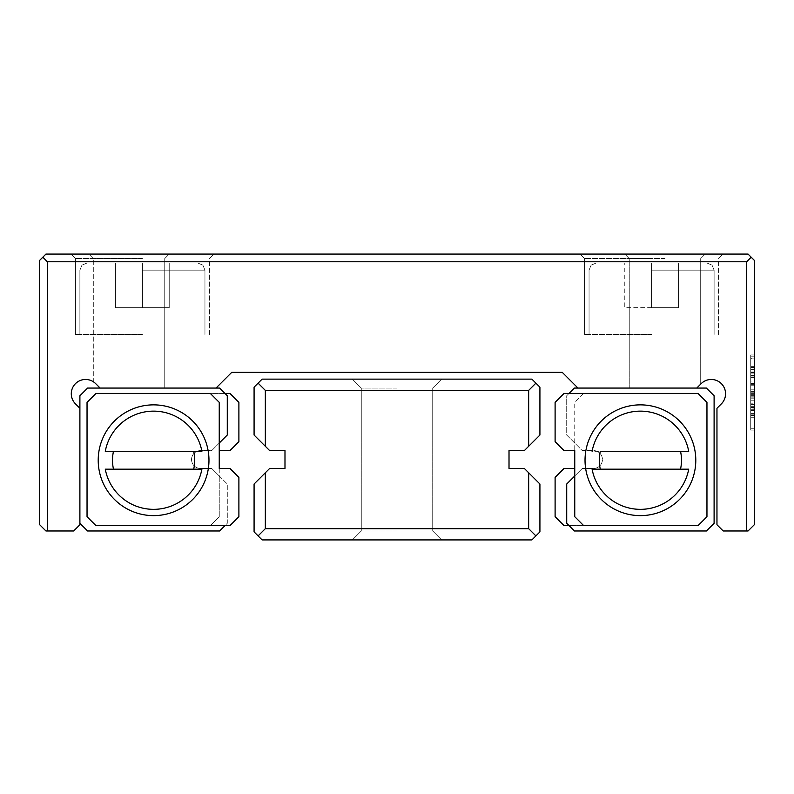 <?xml version="1.0" encoding="UTF-8"?>
<svg xmlns="http://www.w3.org/2000/svg" width="794" height="794" viewBox="0 0 794 794"><rect width="100%" height="100%" fill="white"/><g stroke="black" fill="none" stroke-linecap="round" stroke-linejoin="round"><path stroke-width="0.6" stroke-dasharray="3.97 2.98" d="M397 539.92L352.338 539.92L397 539.92M397 530.988L361.27 530.988L397 530.988M397 379.135L352.338 379.135L397 379.135M397 388.067L361.27 388.067L397 388.067M539.92 484.022L528.665 472.767L528.665 528.665L265.335 528.665L265.335 472.767L254.08 484.022L254.08 531.881L262.119 539.92L531.881 539.92L539.92 531.881L539.92 484.022M528.665 446.288L539.92 435.033L539.92 387.174L531.881 379.135L262.119 379.135L254.08 387.174L254.08 435.033L265.335 446.288L265.335 390.39L528.665 390.39L528.665 446.288L524.358 450.595L509.014 450.595L509.014 468.46L524.358 468.46L528.665 472.767M265.335 446.288L269.642 450.595L284.986 450.595L284.986 468.46L269.642 468.46L265.335 472.767M265.335 390.39L258.1 383.155M528.665 390.39L535.9 383.155M528.665 528.665L535.9 535.9M265.335 528.665L258.1 535.9M680.518 451.31L600.304 451.31L680.518 451.31A41.09 41.09 0 0 1 680.518 469.175L600.304 469.175A41.09 41.09 0 0 1 600.304 451.31L592.106 451.31A49.129 49.129 0 0 1 688.716 451.31L680.518 451.31L688.716 451.31A49.129 49.129 0 0 0 592.106 451.31L688.716 451.31A49.129 49.129 0 0 0 592.106 451.31M688.716 469.175A49.129 49.129 0 0 1 592.106 469.175L600.304 469.175L592.106 469.175A49.129 49.129 0 0 0 688.716 469.175A49.129 49.129 0 0 1 592.106 469.175L688.716 469.175M695.792 460.242A55.382 55.382 0 0 1 640.411 515.624A55.382 55.382 0 0 1 585.029 460.242A55.382 55.382 0 0 1 640.411 404.861A55.382 55.382 0 0 1 695.792 460.242M113.482 451.31L201.894 451.31L113.482 451.31A41.09 41.09 0 0 0 113.482 469.175L105.284 469.175A49.129 49.129 0 0 0 201.894 469.175A49.129 49.129 0 0 1 105.284 469.175A49.129 49.129 0 0 0 201.894 469.175L113.482 469.175M98.208 460.242A55.382 55.382 0 0 0 153.589 515.624A55.382 55.382 0 0 0 208.971 460.242A55.382 55.382 0 0 0 153.589 404.861A55.382 55.382 0 0 0 98.208 460.242M219.243 443.072L211.72 450.595L200.485 450.595L211.72 450.595L227.282 435.033L227.282 395.749L224.96 393.427L95.975 393.427L87.042 402.36L87.042 516.696L95.975 525.628L210.311 525.628L219.243 516.696L219.243 475.983L211.72 468.46L200.485 468.46A8.933 8.933 0 0 1 191.553 459.528A8.933 8.933 0 0 1 200.485 450.595A8.933 8.933 0 0 0 191.553 459.528A8.933 8.933 0 0 0 200.485 468.46L211.72 468.46L227.282 484.022L227.282 523.306L224.96 525.628L229.962 525.628L238.895 516.696L238.895 477.393L229.962 468.46L219.243 468.46L219.243 402.36L210.311 393.427L95.975 393.427L87.042 402.36L87.042 516.696L95.975 525.628L210.311 525.628L219.243 516.696L219.243 450.595L229.962 450.595L238.895 441.663L238.895 402.36L229.962 393.427L95.975 393.427L87.042 402.36L87.042 516.696L95.975 525.628L224.96 525.628M664.975 254.08L624.779 254.08L664.975 254.08M664.975 258.546L629.245 258.546L664.975 258.546M569.04 393.427L566.717 395.749L566.717 435.033L582.28 450.595L593.515 450.595L582.28 450.595L566.717 435.033L566.717 395.749L574.399 388.067L706.422 388.067L714.104 395.749L714.104 523.306L706.422 530.988L574.399 530.988L569.04 525.628L698.025 525.628L583.689 525.628L574.757 516.696L574.757 402.36L583.689 393.427L698.025 393.427L706.958 402.36L706.958 516.696L698.025 525.628L564.038 525.628L555.105 516.696L555.105 477.393L564.038 468.46L574.757 468.46L574.757 402.36L583.689 393.427L698.025 393.427L706.958 402.36L706.958 516.696L698.025 525.628L706.958 516.696L706.958 402.36L698.025 393.427L564.038 393.427L555.105 402.36L555.105 441.663L564.038 450.595L574.757 450.595M129.025 254.08L88.829 254.08L129.025 254.08M129.025 258.546L93.295 258.546L129.025 258.546M100.104 388.067L95.687 383.651C92.521 381.011 92.521 381.011 95.687 383.651L100.104 388.067L129.025 388.067L100.104 388.067L95.687 383.651C92.521 381.011 92.521 381.011 95.687 383.651L100.104 388.067L216.028 388.067L87.578 388.067L79.896 395.749L79.896 408.275L75.48 403.858A14.292 14.292 0 0 1 80.115 380.544A14.292 14.292 0 0 1 95.687 383.651L100.104 388.067L216.028 388.067L231.749 372.346L562.251 372.346L577.972 388.067L696.755 388.067C701.975 382.837 701.975 382.837 696.755 388.067C701.975 382.837 701.975 382.837 696.755 388.067L701.171 383.651A14.292 14.292 0 0 1 721.379 383.651A14.292 14.292 0 0 1 721.379 403.858L716.962 408.275L716.962 524.735L723.215 530.988L748.047 530.988L754.3 524.735L754.3 260.333L748.047 254.08L45.953 254.08L39.7 260.333L39.7 524.735L45.953 530.988L73.644 530.988L79.896 524.735L79.896 408.275M93.91 382.142L93.295 381.725L93.295 258.546L88.829 254.08L93.295 258.546L93.295 381.725M651.576 263.012L706.958 263.012L596.195 263.012L678.374 263.012L596.195 263.012L678.374 263.012L596.195 263.012L678.374 263.012L596.195 263.012L678.374 263.012L651.576 263.012L651.576 307.675L624.779 307.675L624.779 263.012L624.779 307.675L651.576 307.675L651.576 263.012L651.576 307.675L678.374 307.675L678.374 263.012L678.374 307.675L624.779 307.675L624.779 263.012L624.779 307.675L651.576 307.675L651.576 263.012L651.576 307.675L678.374 307.675L678.374 263.012L678.374 307.675L624.779 307.675L624.779 263.012L624.779 307.675L651.576 307.675L651.576 263.012L651.576 307.675L678.374 307.675L678.374 263.012L678.374 307.675L624.779 307.675L624.779 263.012L624.779 307.675L651.576 307.675L651.576 263.012M651.576 254.08L580.116 254.08L651.576 254.08M651.576 258.546L584.582 258.546L651.576 258.546M651.576 334.473L584.582 334.473L651.576 334.473M142.424 254.08L70.964 254.08L142.424 254.08M142.424 258.546L75.43 258.546L142.424 258.546M142.424 334.473L75.43 334.473L142.424 334.473M142.424 263.012L197.805 263.012L87.042 263.012L169.221 263.012L87.042 263.012L169.221 263.012L87.042 263.012L169.221 263.012L87.042 263.012L169.221 263.012L142.424 263.012L142.424 307.675L115.626 307.675L142.424 307.675L142.424 263.012L142.424 307.675L169.221 307.675L115.626 307.675L115.626 263.012L115.626 307.675L142.424 307.675L142.424 263.012L142.424 307.675L169.221 307.675L169.221 263.012L169.221 307.675L142.424 307.675L169.221 307.675L169.221 263.012L169.221 307.675L169.221 263.012L169.221 307.675L115.626 307.675L115.626 263.012L115.626 307.675L142.424 307.675L142.424 263.012L142.424 307.675L169.221 307.675L169.221 263.012L169.221 307.675L115.626 307.675L115.626 263.012L115.626 307.675L142.424 307.675L142.424 263.012M754.3 358.352L754.3 430.1L754.3 354.968L754.3 358.352L750.727 358.352L750.727 368.168L754.3 368.168M750.727 396.027L750.727 428.264L754.3 428.264L754.3 356.804L754.3 428.264L754.3 356.804L754.3 428.264L754.3 356.804L754.3 428.264L754.3 356.804L754.3 428.264L754.3 356.804L754.3 428.264L754.3 356.804L754.3 428.264L754.3 356.804L754.3 428.264L754.3 356.804L754.3 428.264L754.3 381.378L754.3 428.264L750.727 428.264L750.727 356.804L754.3 356.804L750.727 356.804L754.3 356.804L750.727 356.804L750.727 377.1L754.3 377.1L754.3 369.627L754.3 384.286L754.3 377.09L750.727 377.09L750.727 396.027L754.3 396.027M750.727 368.168L750.727 392.167L750.727 354.968L754.3 354.968L754.3 430.1L754.3 354.968L750.727 354.968L750.727 358.352M201.894 451.31A49.129 49.129 0 0 0 105.284 451.31A49.129 49.129 0 0 1 201.894 451.31L105.284 451.31A49.129 49.129 0 0 1 201.894 451.31M577.972 388.067L696.755 388.067C701.975 382.837 701.975 382.837 696.755 388.067C701.975 382.837 701.975 382.837 696.755 388.067L664.975 388.067L696.755 388.067M47.382 530.988L47.382 261.762L746.618 261.762L746.618 530.988M47.382 261.762L42.826 257.206M746.618 261.762L751.174 257.206M129.025 388.067L164.755 388.067L129.025 388.067M115.626 307.675L115.626 263.012L115.626 307.675M678.374 307.675L678.374 263.012L678.374 307.675L651.576 307.675L678.374 307.675M224.96 393.427L219.601 388.067L216.028 388.067M219.243 468.46L219.243 475.983L227.282 484.022L227.282 523.306L219.601 530.988L87.578 530.988L79.896 523.306M569.04 525.628L566.717 523.306L566.717 484.022L582.28 468.46L593.515 468.46A8.933 8.933 0 0 0 602.447 459.528A8.933 8.933 0 0 0 593.515 450.595A8.933 8.933 0 0 1 602.447 459.528A8.933 8.933 0 0 1 593.515 468.46L582.28 468.46L574.757 475.983M193.696 451.31A41.09 41.09 0 0 1 193.696 469.175M680.518 469.175L600.304 469.175M750.727 397.119L750.727 356.804L750.727 428.264L750.727 356.804L750.727 428.264L750.727 356.804L750.727 428.264L750.727 356.804L750.727 428.264L750.727 356.804L750.727 428.264L750.727 397.119L754.3 397.119L754.3 415.441L754.3 397.119L750.727 397.119L750.727 415.441L750.727 397.119L754.3 397.119M750.727 369.627L754.3 369.627L754.3 385.209L754.3 369.627L754.3 384.286L754.3 369.627L750.727 369.627L754.3 369.627L750.727 369.627L754.3 369.627L750.727 369.627L750.727 384.286L754.3 384.286L750.727 384.286L750.727 369.627L754.3 369.627L750.727 369.627M750.727 371.046L754.3 371.046M750.727 403.828L750.727 356.804L750.727 428.264L754.3 428.264L750.727 428.264L754.3 428.264L750.727 428.264L754.3 428.264L750.727 428.264L754.3 428.264L750.727 428.264L754.3 428.264L750.727 428.264L754.3 428.264L750.727 428.264L754.3 428.264L750.727 428.264L754.3 428.264L750.727 428.264L754.3 428.264L750.727 428.264L754.3 428.264L750.727 428.264L750.727 356.804L754.3 356.804L750.727 356.804L754.3 356.804L750.727 356.804L754.3 356.804L750.727 356.804L754.3 356.804L750.727 356.804L754.3 356.804L750.727 356.804L754.3 356.804L750.727 356.804L754.3 356.804L750.727 356.804L750.727 428.264L754.3 428.264L750.727 428.264L750.727 356.804L754.3 356.804L750.727 356.804L750.727 403.828L754.3 403.828M750.727 406.647L754.3 406.647M750.727 383.125L754.3 383.125L750.727 383.125M750.727 408.106L750.727 354.968L750.727 430.1L750.727 391.621L750.727 430.1L750.727 408.106L754.3 408.106M750.727 396.196L754.3 396.196L750.727 396.196M750.727 358.074L754.3 358.074M750.727 375.443L754.3 375.443M750.727 389.209L754.3 389.209M750.727 407.58L754.3 407.58M750.727 377.16L754.3 377.16M750.727 385.209L754.3 385.209M750.727 407.074L754.3 407.074M750.727 415.441L754.3 415.441M750.727 383.373L754.3 383.373L750.727 383.373M750.727 413.605L754.3 413.605L750.727 413.605M750.727 400.781L750.727 375.969L750.727 400.781L754.3 400.781L754.3 375.969L754.3 400.781L750.727 400.781M750.727 375.969L754.3 375.969M750.727 377.1L754.3 377.1M750.727 395.65L754.3 395.65M750.727 384.286L754.3 384.286M750.727 376.932L754.3 376.932M750.727 356.804L754.3 356.804M750.727 381.378L750.727 428.264L754.3 428.264L750.727 428.264L750.727 381.378L754.3 381.378M750.727 377.458L754.3 377.458M750.727 367.801L754.3 367.801L750.727 367.801M750.727 392.167L754.3 392.167L750.727 392.176M750.727 417.267L754.3 417.267L750.727 417.267M750.727 404.444L754.3 404.444L750.727 404.444M750.727 391.621L754.3 391.621L750.727 391.621M750.727 394.668L754.3 394.668M750.727 430.1L754.3 430.1L750.727 430.1M750.727 367.473L754.3 367.473M750.727 366.352L754.3 366.352M750.727 375.125L754.3 375.125M750.727 372.475L754.3 372.475M750.727 375.899L754.3 375.899M750.727 393.367L754.3 393.367M750.727 409.754L754.3 409.754M750.727 414.875L754.3 414.875M750.727 410.498L754.3 410.498M750.727 373.091L754.3 373.091M651.576 270.159L714.104 270.159L651.576 270.159M142.424 270.159L204.951 270.159L142.424 270.159M750.727 385.12L754.3 385.12M750.727 398.171L754.3 398.171M361.27 530.988L352.338 539.92L361.27 530.988L352.338 539.92L361.27 530.988L361.27 388.067L352.338 379.135L361.27 388.067L352.338 379.135L361.27 388.067L361.27 530.988M432.73 388.067L432.73 530.988L441.663 539.92L432.73 530.988L441.663 539.92L432.73 530.988L432.73 388.067L441.663 379.135L432.73 388.067L432.73 530.988L432.73 388.067L441.663 379.135L432.73 388.067M629.245 258.546L624.779 254.08L629.245 258.546L629.245 388.067L629.245 258.546M714.104 270.159L712.049 265.146L706.958 263.012L712.049 265.146L714.104 270.159L714.104 334.473L714.104 270.159L712.049 265.146L706.958 263.012L712.049 265.146L714.104 270.159L714.104 334.473L714.104 270.159M584.582 258.546L580.116 254.08L584.582 258.546L580.116 254.08L584.582 258.546L584.582 334.473L584.582 258.546M75.43 258.546L70.964 254.08L75.43 258.546L70.964 254.08L75.43 258.546L75.43 334.473L75.43 258.546M204.951 270.159L204.951 334.473L204.951 270.159L202.897 265.146L197.805 263.012L202.897 265.146L204.951 270.159L202.897 265.146L197.805 263.012L202.897 265.146L204.951 270.159L204.951 334.473L204.951 270.159M209.418 334.473L209.418 258.546L213.884 254.08L209.418 258.546L213.884 254.08L209.418 258.546L209.418 334.473M79.896 270.159L79.896 334.473L79.896 270.159L81.951 265.146L87.042 263.012L81.951 265.146L79.896 270.159L81.951 265.146L87.042 263.012L81.951 265.146L79.896 270.159L79.896 334.473L79.896 270.159M718.57 334.473L718.57 258.546L723.036 254.08L718.57 258.546L723.036 254.08L718.57 258.546L718.57 334.473M589.049 270.159L589.049 334.473L589.049 270.159L591.103 265.146L596.195 263.012L591.103 265.146L589.049 270.159L589.049 334.473L589.049 270.159L591.103 265.146L596.195 263.012L591.103 265.146L589.049 270.159M164.755 388.067L164.755 258.546L169.221 254.08L164.755 258.546L164.755 388.067M700.705 384.117L700.705 258.546L705.171 254.08L700.705 258.546L700.705 384.117"/><path stroke-width="1.19" d="M265.335 472.767L269.642 468.46L284.986 468.46L284.986 450.595L269.642 450.595L254.08 435.033L254.08 387.174L262.119 379.135L531.881 379.135L539.92 387.174L539.92 435.033L524.358 450.595L509.014 450.595L509.014 468.46L524.358 468.46L539.92 484.022L539.92 531.881L531.881 539.92L262.119 539.92L254.08 531.881L254.08 484.022L265.335 472.767L265.335 528.665L528.665 528.665L528.665 472.767M528.665 446.288L528.665 390.39L265.335 390.39L265.335 446.288M528.665 390.39L535.9 383.155M265.335 390.39L258.1 383.155M535.9 535.9L528.665 528.665M258.1 535.9L265.335 528.665M680.518 469.175A41.09 41.09 0 0 0 680.518 451.31M695.792 460.242A55.382 55.382 0 0 1 640.411 515.624A55.382 55.382 0 0 1 585.029 460.242A55.382 55.382 0 0 1 640.411 404.861A55.382 55.382 0 0 1 695.792 460.242M193.696 469.175A41.09 41.09 0 0 0 193.696 451.31M98.208 460.242A55.382 55.382 0 0 0 153.589 515.624A55.382 55.382 0 0 0 208.971 460.242A55.382 55.382 0 0 0 153.589 404.861A55.382 55.382 0 0 0 98.208 460.242M95.687 383.651C92.521 381.011 92.521 381.011 95.687 383.651C92.521 381.011 92.521 381.011 95.687 383.651L100.104 388.067L87.578 388.067L79.896 395.749L79.896 408.275L75.48 403.858A14.292 14.292 0 0 1 80.115 380.544A14.292 14.292 0 0 1 95.687 383.651M93.295 381.725L93.871 382.103M47.382 530.988L45.953 530.988L39.7 524.735L39.7 260.333L45.953 254.08L748.047 254.08L754.3 260.333L754.3 524.735L748.047 530.988L746.618 530.988L746.618 261.762L47.382 261.762L47.382 530.988L73.644 530.988L79.896 524.735L79.896 408.275M688.716 469.175A49.129 49.129 0 0 1 592.106 469.175L688.716 469.175M592.106 451.31A49.129 49.129 0 0 1 688.716 451.31L600.304 451.31A41.09 41.09 0 0 0 600.304 469.175M564.038 450.595L574.757 450.595L574.757 516.696L583.689 525.628L698.025 525.628L706.958 516.696L706.958 402.36L698.025 393.427L564.038 393.427L555.105 402.36L555.105 441.663L564.038 450.595M201.894 451.31A49.129 49.129 0 0 0 105.284 451.31L201.894 451.31M224.96 525.628L219.601 530.988L87.578 530.988L79.896 523.306M219.243 443.072L227.282 435.033L227.282 395.749L219.601 388.067L216.028 388.067L231.749 372.346L562.251 372.346L577.972 388.067L696.755 388.067L701.171 383.651A14.292 14.292 0 0 1 721.379 383.651A14.292 14.292 0 0 1 721.379 403.858L716.962 408.275L716.962 524.735L723.215 530.988L746.618 530.988M100.104 388.067L216.028 388.067M42.826 257.206L47.382 261.762M751.174 257.206L746.618 261.762M569.04 393.427L574.399 388.067L577.972 388.067M696.755 388.067L706.422 388.067L714.104 395.749L714.104 523.306L706.422 530.988L574.399 530.988L566.717 523.306L566.717 484.022L574.757 475.983M95.975 393.427L87.042 402.36L87.042 516.696L95.975 525.628L229.962 525.628L238.895 516.696L238.895 477.393L229.962 468.46L219.243 468.46L219.243 402.36L210.311 393.427L95.975 393.427M105.284 469.175A49.129 49.129 0 0 0 201.894 469.175L105.284 469.175M113.482 451.31A41.09 41.09 0 0 0 113.482 469.175M219.243 468.46L219.243 450.595L229.962 450.595L238.895 441.663L238.895 402.36L229.962 393.427L224.96 393.427M569.04 525.628L564.038 525.628L555.105 516.696L555.105 477.393L564.038 468.46L574.757 468.46L574.757 450.595"/></g></svg>
